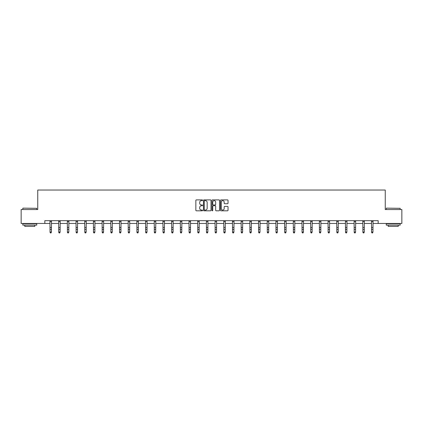 <?xml version="1.0" encoding="UTF-8"?>
<svg xmlns="http://www.w3.org/2000/svg" width="423" height="423" viewBox="0 0 423 423"><rect width="100%" height="100%" fill="white"/><g stroke="black" fill="none" stroke-linecap="round" stroke-linejoin="round"><path stroke-width="0.63" d="M202.585 200.275A0.381 0.381 0 0 0 202.205 199.889L196.394 199.889A0.545 0.545 0 0 0 195.849 200.439L195.849 210.279A0.545 0.545 0 0 0 196.394 210.823L202.205 210.823A0.381 0.381 0 0 0 202.585 210.443A0.381 0.381 0 0 0 202.205 210.062L201.454 210.062A1.75 1.75 0 0 1 199.704 208.312L199.704 207.492A1.75 1.75 0 0 1 201.454 205.742L202.205 205.742A0.381 0.381 0 0 0 202.585 205.356A0.381 0.381 0 0 0 202.205 204.975L201.454 204.975A1.75 1.75 0 0 1 199.704 203.225L199.704 202.406A1.75 1.75 0 0 1 201.454 200.655L202.205 200.655A0.381 0.381 0 0 0 202.585 200.275M227.479 203.743A0.545 0.545 0 0 0 228.029 203.199L228.029 200.439A0.545 0.545 0 0 0 227.479 199.889L221.028 199.889A0.545 0.545 0 0 0 220.483 200.439L220.483 210.279A0.545 0.545 0 0 0 221.028 210.823L227.479 210.823A0.545 0.545 0 0 0 228.029 210.279L228.029 206.942A0.545 0.545 0 0 0 227.479 206.398L224.719 206.398A0.545 0.545 0 0 0 224.174 206.942L224.174 208.597A1.465 1.465 0 0 1 222.71 210.062A1.465 1.465 0 0 1 221.245 208.597L221.245 202.12A1.465 1.465 0 0 1 222.71 200.655A1.465 1.465 0 0 1 224.174 202.12L224.174 203.199A0.545 0.545 0 0 0 224.719 203.743L227.479 203.743M44.827 223.46L21.15 223.46L21.15 209.533L37.753 209.533L37.753 190.038L385.247 190.038L385.247 209.533L401.85 209.533L401.85 223.46L378.173 223.46L378.173 220.679L44.827 220.679L44.827 223.46L50.036 223.46M211.024 200.439A0.545 0.545 0 0 0 210.474 199.889L204.023 199.889A0.545 0.545 0 0 0 203.474 200.439L203.474 210.279A0.545 0.545 0 0 0 204.023 210.823L210.474 210.823A0.545 0.545 0 0 0 211.024 210.279L211.024 200.439M212.526 199.889L218.977 199.889A0.545 0.545 0 0 1 219.526 200.439L219.526 210.279A0.545 0.545 0 0 1 218.977 210.823L216.216 210.823A0.545 0.545 0 0 1 215.672 210.279L215.672 206.287A0.545 0.545 0 0 0 215.122 205.742L213.292 205.742A0.545 0.545 0 0 0 212.743 206.287L212.743 210.443A0.381 0.381 0 0 1 212.362 210.823A0.381 0.381 0 0 1 211.976 210.443L211.976 200.439A0.545 0.545 0 0 1 212.526 199.889M51.426 223.46L58.723 223.46M60.119 223.46L67.416 223.46M68.806 223.46L76.103 223.46M77.499 223.46L84.796 223.46M86.186 223.46L93.483 223.46M94.879 223.46L102.176 223.46M103.566 223.46L110.868 223.46M112.259 223.46L119.556 223.46M120.946 223.46L128.248 223.46M129.639 223.46L136.936 223.46M138.332 223.46L145.628 223.46M147.019 223.46L154.316 223.46M155.712 223.46L163.008 223.46M164.399 223.46L171.696 223.46M173.092 223.46L180.388 223.46M181.779 223.46L189.076 223.46M190.472 223.46L197.768 223.46M199.159 223.46L206.461 223.46M207.852 223.46L215.148 223.46M216.539 223.46L223.841 223.46M225.232 223.46L232.528 223.46M233.924 223.46L241.221 223.46M242.612 223.46L249.908 223.46M251.304 223.46L258.601 223.46M259.992 223.46L267.288 223.46M268.684 223.46L275.981 223.46M277.372 223.46L284.668 223.46M286.064 223.46L293.361 223.46M294.752 223.46L302.054 223.46M303.444 223.46L310.741 223.46M312.132 223.46L319.434 223.46M320.824 223.46L328.121 223.46M329.517 223.46L336.814 223.46M338.204 223.46L345.501 223.46M346.897 223.46L354.194 223.46M355.584 223.46L362.881 223.46M364.277 223.46L371.574 223.46M372.964 223.46L378.173 223.46M204.626 200.655A0.381 0.381 0 0 0 204.24 201.036L204.24 209.676A0.381 0.381 0 0 0 204.626 210.062L205.419 210.062A1.75 1.75 0 0 0 207.164 208.312L207.164 202.406A1.75 1.75 0 0 0 205.419 200.655L204.626 200.655M215.672 202.146A1.465 1.465 0 0 0 214.207 200.682A1.465 1.465 0 0 0 212.743 202.146L212.743 204.425A0.545 0.545 0 0 0 213.292 204.975L215.122 204.975A0.545 0.545 0 0 0 215.672 204.425L215.672 202.146M49.962 220.679L50.036 232.037L51.426 232.037L51.009 232.962L50.453 232.84L51.009 232.962M51.009 232.84L51.426 232.037L51.495 220.679M50.453 232.962L50.036 232.349L50.453 232.84M22.99 208.142L36.748 208.312L22.99 208.142M29.784 225.131L22.821 225.131L22.821 223.741L36.748 223.741L36.748 225.131L29.784 225.131M34.797 225.131L34.797 226.416L24.772 226.416L24.772 225.131M386.421 208.142L400.179 208.312L386.421 208.142M393.216 225.131L386.252 225.131L386.252 223.741L400.179 223.741L400.179 225.131L393.216 225.131M398.228 225.131L398.228 226.416L388.203 226.416L388.203 225.131M58.654 220.679L58.723 232.037L60.119 232.037L59.701 232.962L59.141 232.84L59.701 232.962M59.701 232.84L60.119 232.037L60.188 220.679M59.141 232.962L58.723 232.349L59.141 232.84M67.342 220.679L67.416 232.037L68.806 232.037L68.389 232.962L67.833 232.84L68.389 232.962M68.389 232.84L68.806 232.037L68.88 220.679M67.833 232.962L67.416 232.349L67.833 232.84M76.034 220.679L76.103 232.037L77.499 232.037L77.081 232.962L76.521 232.84L77.081 232.962M77.081 232.84L77.499 232.037L77.568 220.679M76.521 232.962L76.103 232.349L76.521 232.84M84.727 220.679L84.796 232.037L86.186 232.037L85.769 232.962L85.213 232.84L85.769 232.962M85.769 232.84L86.186 232.037L86.26 220.679M85.213 232.962L84.796 232.349L85.213 232.84M93.414 220.679L93.483 232.037L94.879 232.037L94.461 232.962L93.901 232.84L94.461 232.962M94.461 232.84L94.879 232.037L94.948 220.679M93.901 232.962L93.483 232.349L93.901 232.84M102.107 220.679L102.176 232.037L103.566 232.037L103.149 232.962L102.593 232.84L103.149 232.962M103.149 232.84L103.566 232.037L103.64 220.679M102.593 232.962L102.176 232.349L102.593 232.84M110.794 220.679L110.868 232.037L112.259 232.037L111.841 232.962L111.286 232.84L111.841 232.962M111.841 232.84L112.259 232.037L112.328 220.679M111.286 232.962L110.868 232.349L111.286 232.84M119.487 220.679L119.556 232.037L120.946 232.037L120.529 232.962L119.973 232.84L120.529 232.962M120.529 232.84L120.946 232.037L121.02 220.679M119.973 232.962L119.556 232.349L119.973 232.84M128.174 220.679L128.248 232.037L129.639 232.037L129.221 232.962L128.666 232.84L129.221 232.962M129.221 232.84L129.639 232.037L129.708 220.679M128.666 232.962L128.248 232.349L128.666 232.84M136.867 220.679L136.936 232.037L138.332 232.037L137.914 232.962L137.353 232.84L137.914 232.962M137.914 232.84L138.332 232.037L138.4 220.679M137.353 232.962L136.936 232.349L137.353 232.84M145.554 220.679L145.628 232.037L147.019 232.037L146.601 232.962L146.046 232.84L146.601 232.962M146.601 232.84L147.019 232.037L147.088 220.679M146.046 232.962L145.628 232.349L146.046 232.84M154.247 220.679L154.316 232.037L155.712 232.037L155.294 232.962L154.733 232.84L155.294 232.962M155.294 232.84L155.712 232.037L155.78 220.679M154.733 232.962L154.316 232.349L154.733 232.84M162.934 220.679L163.008 232.037L164.399 232.037L163.981 232.962L163.426 232.84L163.981 232.962M163.981 232.84L164.399 232.037L164.473 220.679M163.426 232.962L163.008 232.349L163.426 232.84M171.627 220.679L171.696 232.037L173.092 232.037L172.674 232.962L172.113 232.84L172.674 232.962M172.674 232.84L173.092 232.037L173.16 220.679M172.113 232.962L171.696 232.349L172.113 232.84M180.32 220.679L180.388 232.037L181.779 232.037L181.361 232.962L180.806 232.84L181.361 232.962M181.361 232.84L181.779 232.037L181.853 220.679M180.806 232.962L180.388 232.349L180.806 232.84M189.007 220.679L189.076 232.037L190.472 232.037L190.054 232.962L189.493 232.84L190.054 232.962M190.054 232.84L190.472 232.037L190.54 220.679M189.493 232.962L189.076 232.349L189.493 232.84M197.7 220.679L197.768 232.037L199.159 232.037L198.741 232.962L198.186 232.84L198.741 232.962M198.741 232.84L199.159 232.037L199.233 220.679M198.186 232.962L197.768 232.349L198.186 232.84M206.387 220.679L206.461 232.037L207.852 232.037L207.434 232.962L206.879 232.84L207.434 232.962M207.434 232.84L207.852 232.037L207.92 220.679M206.879 232.962L206.461 232.349L206.879 232.84M215.08 220.679L215.148 232.037L216.539 232.037L216.121 232.962L215.566 232.84L216.121 232.962M216.121 232.84L216.539 232.037L216.613 220.679M215.566 232.962L215.148 232.349L215.566 232.84M223.767 220.679L223.841 232.037L225.232 232.037L224.814 232.962L224.259 232.84L224.814 232.962M224.814 232.84L225.232 232.037L225.3 220.679M224.259 232.962L223.841 232.349L224.259 232.84M232.46 220.679L232.528 232.037L233.924 232.037L233.507 232.962L232.946 232.84L233.507 232.962M233.507 232.84L233.924 232.037L233.993 220.679M232.946 232.962L232.528 232.349L232.946 232.84M241.147 220.679L241.221 232.037L242.612 232.037L242.194 232.962L241.639 232.84L242.194 232.962M242.194 232.84L242.612 232.037L242.68 220.679M241.639 232.962L241.221 232.349L241.639 232.84M249.84 220.679L249.908 232.037L251.304 232.037L250.887 232.962L250.326 232.84L250.887 232.962M250.887 232.84L251.304 232.037L251.373 220.679M250.326 232.962L249.908 232.349L250.326 232.84M258.527 220.679L258.601 232.037L259.992 232.037L259.574 232.962L259.019 232.84L259.574 232.962M259.574 232.84L259.992 232.037L260.066 220.679M259.019 232.962L258.601 232.349L259.019 232.84M267.22 220.679L267.288 232.037L268.684 232.037L268.267 232.962L267.706 232.84L268.267 232.962M268.267 232.84L268.684 232.037L268.753 220.679M267.706 232.962L267.288 232.349L267.706 232.84M275.912 220.679L275.981 232.037L277.372 232.037L276.954 232.962L276.399 232.84L276.954 232.962M276.954 232.84L277.372 232.037L277.446 220.679M276.399 232.962L275.981 232.349L276.399 232.84M284.6 220.679L284.668 232.037L286.064 232.037L285.647 232.962L285.086 232.84L285.647 232.962M285.647 232.84L286.064 232.037L286.133 220.679M285.086 232.962L284.668 232.349L285.086 232.84M293.292 220.679L293.361 232.037L294.752 232.037L294.334 232.962L293.779 232.84L294.334 232.962M294.334 232.84L294.752 232.037L294.826 220.679M293.779 232.962L293.361 232.349L293.779 232.84M301.98 220.679L302.054 232.037L303.444 232.037L303.027 232.962L302.471 232.84L303.027 232.962M303.027 232.84L303.444 232.037L303.513 220.679M302.471 232.962L302.054 232.349L302.471 232.84M310.672 220.679L310.741 232.037L312.132 232.037L311.714 232.962L311.159 232.84L311.714 232.962M311.714 232.84L312.132 232.037L312.206 220.679M311.159 232.962L310.741 232.349L311.159 232.84M319.36 220.679L319.434 232.037L320.824 232.037L320.407 232.962L319.851 232.84L320.407 232.962M320.407 232.84L320.824 232.037L320.893 220.679M319.851 232.962L319.434 232.349L319.851 232.84M328.052 220.679L328.121 232.037L329.517 232.037L329.099 232.962L328.539 232.84L329.099 232.962M329.099 232.84L329.517 232.037L329.586 220.679M328.539 232.962L328.121 232.349L328.539 232.84M336.74 220.679L336.814 232.037L338.204 232.037L337.787 232.962L337.231 232.84L337.787 232.962M337.787 232.84L338.204 232.037L338.273 220.679M337.231 232.962L336.814 232.349L337.231 232.84M345.432 220.679L345.501 232.037L346.897 232.037L346.479 232.962L345.919 232.84L346.479 232.962M346.479 232.84L346.897 232.037L346.966 220.679M345.919 232.962L345.501 232.349L345.919 232.84M354.12 220.679L354.194 232.037L355.584 232.037L355.167 232.962L354.611 232.84L355.167 232.962M355.167 232.84L355.584 232.037L355.658 220.679M354.611 232.962L354.194 232.349L354.611 232.84M362.812 220.679L362.881 232.037L364.277 232.037L363.859 232.962L363.299 232.84L363.859 232.962M363.859 232.84L364.277 232.037L364.346 220.679M363.299 232.962L362.881 232.349L363.299 232.84M371.505 220.679L371.574 232.037L372.964 232.037L372.547 232.962L371.991 232.84L372.547 232.962M372.547 232.84L372.964 232.037L373.038 220.679M371.991 232.962L371.574 232.349L371.991 232.84M51.495 220.69L49.967 220.69M51.426 227.474L50.036 227.474M51.426 229.382L50.036 229.382M51.426 221.594L50.036 221.594M60.182 220.69L58.66 220.69M60.119 227.474L58.723 227.474M60.119 229.382L58.723 229.382M60.119 221.594L58.723 221.594M68.875 220.69L67.347 220.69M68.806 227.474L67.416 227.474M68.806 229.382L67.416 229.382M68.806 221.594L67.416 221.594M77.562 220.69L76.04 220.69M77.499 227.474L76.103 227.474M77.499 229.382L76.103 229.382M77.499 221.594L76.103 221.594M86.255 220.69L84.727 220.69M86.186 227.474L84.796 227.474M86.186 229.382L84.796 229.382M86.186 221.594L84.796 221.594M94.942 220.69L93.42 220.69M94.879 227.474L93.483 227.474M94.879 229.382L93.483 229.382M94.879 221.594L93.483 221.594M103.635 220.69L102.107 220.69M103.566 227.474L102.176 227.474M103.566 229.382L102.176 229.382M103.566 221.594L102.176 221.594M112.322 220.69L110.8 220.69M112.259 227.474L110.868 227.474M112.259 229.382L110.868 229.382M112.259 221.594L110.868 221.594M121.015 220.69L119.492 220.69M120.946 227.474L119.556 227.474M120.946 229.382L119.556 229.382M120.946 221.594L119.556 221.594M129.708 220.69L128.18 220.69M129.639 227.474L128.248 227.474M129.639 229.382L128.248 229.382M129.639 221.594L128.248 221.594M138.395 220.69L136.872 220.69M138.332 227.474L136.936 227.474M138.332 229.382L136.936 229.382M138.332 221.594L136.936 221.594M147.088 220.69L145.56 220.69M147.019 227.474L145.628 227.474M147.019 229.382L145.628 229.382M147.019 221.594L145.628 221.594M155.775 220.69L154.252 220.69M155.712 227.474L154.316 227.474M155.712 229.382L154.316 229.382M155.712 221.594L154.316 221.594M164.468 220.69L162.94 220.69M164.399 227.474L163.008 227.474M164.399 229.382L163.008 229.382M164.399 221.594L163.008 221.594M173.155 220.69L171.632 220.69M173.092 227.474L171.696 227.474M173.092 229.382L171.696 229.382M173.092 221.594L171.696 221.594M181.848 220.69L180.32 220.69M181.779 227.474L180.388 227.474M181.779 229.382L180.388 229.382M181.779 221.594L180.388 221.594M190.535 220.69L189.012 220.69M190.472 227.474L189.076 227.474M190.472 229.382L189.076 229.382M190.472 221.594L189.076 221.594M199.228 220.69L197.7 220.69M199.159 227.474L197.768 227.474M199.159 229.382L197.768 229.382M199.159 221.594L197.768 221.594M207.915 220.69L206.392 220.69M207.852 227.474L206.461 227.474M207.852 229.382L206.461 229.382M207.852 221.594L206.461 221.594M216.608 220.69L215.085 220.69M216.539 227.474L215.148 227.474M216.539 229.382L215.148 229.382M216.539 221.594L215.148 221.594M225.3 220.69L223.772 220.69M225.232 227.474L223.841 227.474M225.232 229.382L223.841 229.382M225.232 221.594L223.841 221.594M233.988 220.69L232.465 220.69M233.924 227.474L232.528 227.474M233.924 229.382L232.528 229.382M233.924 221.594L232.528 221.594M242.68 220.69L241.152 220.69M242.612 227.474L241.221 227.474M242.612 229.382L241.221 229.382M242.612 221.594L241.221 221.594M251.368 220.69L249.845 220.69M251.304 227.474L249.908 227.474M251.304 229.382L249.908 229.382M251.304 221.594L249.908 221.594M260.06 220.69L258.532 220.69M259.992 227.474L258.601 227.474M259.992 229.382L258.601 229.382M259.992 221.594L258.601 221.594M268.748 220.69L267.225 220.69M268.684 227.474L267.288 227.474M268.684 229.382L267.288 229.382M268.684 221.594L267.288 221.594M277.44 220.69L275.912 220.69M277.372 227.474L275.981 227.474M277.372 229.382L275.981 229.382M277.372 221.594L275.981 221.594M286.128 220.69L284.605 220.69M286.064 227.474L284.668 227.474M286.064 229.382L284.668 229.382M286.064 221.594L284.668 221.594M294.82 220.69L293.292 220.69M294.752 227.474L293.361 227.474M294.752 229.382L293.361 229.382M294.752 221.594L293.361 221.594M303.508 220.69L301.985 220.69M303.444 227.474L302.054 227.474M303.444 229.382L302.054 229.382M303.444 221.594L302.054 221.594M312.2 220.69L310.678 220.69M312.132 227.474L310.741 227.474M312.132 229.382L310.741 229.382M312.132 221.594L310.741 221.594M320.893 220.69L319.365 220.69M320.824 227.474L319.434 227.474M320.824 229.382L319.434 229.382M320.824 221.594L319.434 221.594M329.58 220.69L328.058 220.69M329.517 227.474L328.121 227.474M329.517 229.382L328.121 229.382M329.517 221.594L328.121 221.594M338.273 220.69L336.745 220.69M338.204 227.474L336.814 227.474M338.204 229.382L336.814 229.382M338.204 221.594L336.814 221.594M346.96 220.69L345.438 220.69M346.897 227.474L345.501 227.474M346.897 229.382L345.501 229.382M346.897 221.594L345.501 221.594M355.653 220.69L354.125 220.69M355.584 227.474L354.194 227.474M355.584 229.382L354.194 229.382M355.584 221.594L354.194 221.594M364.34 220.69L362.818 220.69M364.277 227.474L362.881 227.474M364.277 229.382L362.881 229.382M364.277 221.594L362.881 221.594M373.033 220.69L371.505 220.69M372.964 227.474L371.574 227.474M372.964 229.382L371.574 229.382M372.964 221.594L371.574 221.594M22.821 209.533L22.821 208.312M25.999 223.741L25.999 223.46M33.57 223.741L33.57 223.46M36.748 209.533L36.748 208.312M386.252 209.533L386.252 208.312M389.43 223.741L389.43 223.46M397.001 223.741L397.001 223.46M400.179 209.533L400.179 208.312"/></g></svg>
